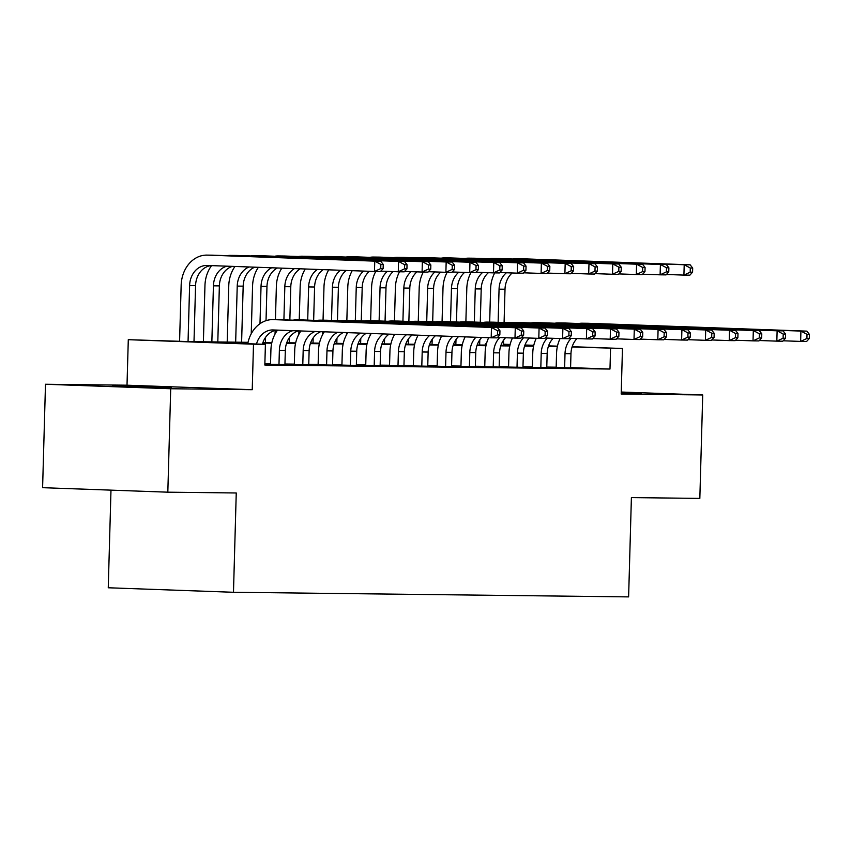 <?xml version="1.0" encoding="UTF-8"?>
<svg xmlns="http://www.w3.org/2000/svg" width="852" height="852" viewBox="0 0 852 852"><rect width="100%" height="100%" fill="white"/><g stroke="black" fill="none" stroke-linecap="round" stroke-linejoin="round"><path stroke-width="1.28" d="M621.214 393.028L641.439 393.251L621.236 392.346M112.645 385.913L171.316 387.767L112.645 385.913M485.342 343.857L486.396 343.867L485.342 343.857L485.31 345.092M110.984 490.145L108.257 587.773L233.48 592.278L628.616 596.89L631.396 497.6L699.833 498.399L702.719 394.966L621.246 392.037M233.48 592.278L236.249 492.978L167.823 492.179L42.6 487.685L45.486 384.252L170.709 388.746L252.235 389.705L253.502 344.197L128.29 339.692L190.954 341.652L248.06 342.323M252.235 389.705L127.012 385.2L45.486 384.252M127.012 385.2L128.29 339.692M167.823 492.179L170.709 388.746M556.154 367.617L570.574 367.894M532.351 367.34L546.771 367.617M508.548 367.063L522.968 367.34M484.745 366.786L499.165 367.052M460.943 366.509L475.352 366.775M437.14 366.232L451.549 366.498M413.337 365.955L427.747 366.222M389.534 365.668L403.944 365.945M365.732 365.391L380.141 365.668M341.929 365.114L356.338 365.391M318.126 364.837L332.536 365.114M294.313 364.56L308.733 364.837M270.51 364.283L284.93 364.56M247.932 342.898L214.64 342.504L265.409 344.336L264.834 365.018L609.979 369.044L570.574 367.627M556.164 367.191L546.782 367.074M532.362 366.914L522.979 366.797M508.559 366.626L499.176 366.52M484.756 366.349L475.373 366.243M460.953 366.072L451.571 365.966M437.151 365.796L427.768 365.689M413.348 365.519L403.965 365.412M389.545 365.242L380.162 365.135M365.742 364.965L356.349 364.858M341.94 364.688L332.546 364.571M318.137 364.411L308.743 364.294M294.334 364.134L284.941 364.017M270.531 363.847L264.865 363.783M572.182 346.689L622.461 348.5L621.193 394.007L702.719 394.966M622.461 348.5L572.086 346.977M609.979 369.044L610.564 348.362M265.409 344.336L253.502 344.197M503.479 344.219L510.124 344.464M524.981 344.996L533.778 345.316M548.571 345.848L557.453 346.157M533.714 345.592L524.875 345.284M510.05 344.751L503.468 344.506M262.938 342.493L271.863 342.6M286.741 342.77L295.665 342.877M310.543 343.047L319.468 343.154M334.346 343.324L343.271 343.431M358.149 343.601L367.074 343.707M381.952 343.888L390.876 343.984M405.754 344.165L414.679 344.261M429.557 344.442L438.482 344.549M453.36 344.719L462.285 344.826M477.163 344.996L486.098 345.103M500.976 345.273L509.901 345.38M524.779 345.55L533.703 345.656M557.378 346.508L548.379 346.402M533.576 346.231L524.576 346.125M509.773 345.955L500.774 345.848M485.959 345.678L476.971 345.571M462.157 345.401L453.168 345.294M438.354 345.113L429.365 345.017M414.551 344.836L405.563 344.73M390.748 344.559L381.76 344.453M366.946 344.283L357.957 344.176M343.143 344.006L334.154 343.899M319.34 343.729L310.341 343.622M295.537 343.452L286.538 343.345M271.735 343.175L262.736 343.068M256.484 344.006A20.693 16.933 90.7 0 1 272.736 329.948A20.693 16.933 90.7 0 1 273.066 329.958L491.189 337.807L491.476 327.456L273.354 319.617A31.045 25.4 -89.3 0 0 272.853 319.606A31.045 25.4 -89.3 0 0 247.762 343.697M262.395 344.219A20.693 16.933 90.7 0 1 277.017 330.097M499.836 334.911L497.142 337.871L491.189 337.807L497.462 334.879L499.836 334.911L499.954 330.768L497.568 330.746L497.462 334.879M497.568 330.746L491.476 327.456L497.43 327.53L279.307 319.681A31.045 25.4 -89.3 0 0 278.806 319.67L272.853 319.606M497.43 327.53L499.954 330.768M383.123 268.582L383.24 264.45L380.855 264.418L380.737 268.561L383.123 268.582L380.418 271.554L374.465 271.479L374.763 261.138L207.409 255.121A31.045 25.4 -89.3 0 0 206.898 255.11A31.045 25.4 -89.3 0 0 181.156 285.239L179.591 341.247M188.058 341.545L189.613 285.537A20.693 16.933 90.7 0 1 206.78 265.451A20.693 16.933 90.7 0 1 207.121 265.462L374.465 271.479L380.737 268.561M194 341.695L195.566 285.612A20.693 16.933 90.7 0 1 211.072 265.611M380.855 264.418L374.763 261.138L380.706 261.213L213.351 255.195A31.045 25.4 -89.3 0 0 212.851 255.174L206.898 255.11M380.706 261.213L383.24 264.45M284.93 364.656L285.324 350.385A20.693 16.933 90.7 0 1 298.37 330.864M278.977 364.592L279.371 350.31A20.693 16.933 90.7 0 1 292.886 330.672M277.528 330.118A31.045 25.4 -89.3 0 0 270.915 350.012L270.51 364.379M523.639 335.187L523.756 331.045L521.381 331.023L521.264 335.155L523.639 335.187L520.945 338.148L514.991 338.084L515.279 327.743L297.156 319.894A31.045 25.4 -89.3 0 0 296.656 319.883A31.045 25.4 -89.3 0 0 292.918 320.171M497.515 337.456L514.991 338.084L521.264 335.155M521.381 331.023L515.279 327.743L521.232 327.807L303.11 319.958A31.045 25.4 -89.3 0 0 302.609 319.947L296.656 319.883M521.232 327.807L523.756 331.045M308.733 364.933L309.127 350.662A20.693 16.933 90.7 0 1 320.682 331.673M302.779 364.869L303.174 350.587A20.693 16.933 90.7 0 1 315.07 331.471M300.916 330.959A31.045 25.4 -89.3 0 0 294.717 350.289L294.313 364.667M547.442 335.464L547.559 331.322L545.184 331.3L545.067 335.432L547.442 335.464L544.747 338.425L538.794 338.361L539.082 328.02L320.97 320.171A31.045 25.4 -89.3 0 0 320.458 320.16A31.045 25.4 -89.3 0 0 316.731 320.448M521.328 337.733L538.794 338.361L545.067 335.432M545.184 331.3L539.082 328.02L545.035 328.084L326.912 320.235A31.045 25.4 -89.3 0 0 326.412 320.224L320.458 320.16M545.035 328.084L547.559 331.322M332.536 365.21L332.93 350.939A20.693 16.933 90.7 0 1 343.335 332.482M326.582 365.146L326.976 350.875A20.693 16.933 90.7 0 1 337.648 332.28M324.335 331.801A31.045 25.4 -89.3 0 0 318.52 350.566L318.115 364.944M571.245 335.741L571.362 331.609L568.987 331.577L568.87 335.709L571.245 335.741L568.55 338.702L562.597 338.638L562.884 328.297L344.772 320.448A31.045 25.4 -89.3 0 0 344.261 320.437A31.045 25.4 -89.3 0 0 340.534 320.725M545.131 338.01L562.597 338.638L568.87 335.709M568.987 331.577L562.884 328.297L568.838 328.361L350.715 320.522A31.045 25.4 -89.3 0 0 350.215 320.501L344.261 320.437M568.838 328.361L571.362 331.609M356.338 365.487L356.732 351.216A20.693 16.933 90.7 0 1 366.168 333.302M350.385 365.423L350.779 351.152A20.693 16.933 90.7 0 1 360.449 333.1M347.765 332.642A31.045 25.4 -89.3 0 0 342.323 350.843L341.918 365.22M595.047 336.018L595.165 331.886L592.79 331.854L592.673 335.986L595.047 336.018L592.353 338.99L586.4 338.915L586.687 328.574L368.575 320.725A31.045 25.4 -89.3 0 0 368.064 320.714A31.045 25.4 -89.3 0 0 364.337 321.012M568.934 338.287L586.4 338.915L592.673 335.986M592.79 331.854L586.687 328.574L592.641 328.638L374.529 320.799A31.045 25.4 -89.3 0 0 374.017 320.789L368.064 320.714M592.641 328.638L595.165 331.886M211.573 265.622A31.045 25.4 -89.3 0 0 204.959 285.516L203.394 341.801M211.85 341.897L213.426 285.825A20.693 16.933 90.7 0 1 226.93 266.175M217.803 341.971L219.369 285.889A20.693 16.933 90.7 0 1 232.415 266.378M406.926 268.87L407.043 264.727L404.657 264.695L404.54 268.838L406.926 268.87L404.221 271.831L398.278 271.767L398.566 261.415L231.211 255.398A31.045 25.4 -89.3 0 0 230.7 255.387A31.045 25.4 -89.3 0 0 226.973 255.675M380.801 271.138L398.278 271.767L404.54 268.838M404.657 264.695L398.566 261.415L404.508 261.489L237.165 255.472A31.045 25.4 -89.3 0 0 236.654 255.451L230.7 255.387M404.508 261.489L407.043 264.727M234.971 266.463A31.045 25.4 -89.3 0 0 228.762 285.793L227.196 342.078M235.663 342.174L237.229 286.102A20.693 16.933 90.7 0 1 249.114 266.974M241.606 342.248L243.171 286.165A20.693 16.933 90.7 0 1 254.737 267.177M430.729 269.147L430.846 265.004L428.46 264.983L428.354 269.115L430.729 269.147L428.023 272.107L422.081 272.044L422.368 261.692L255.014 255.675A31.045 25.4 -89.3 0 0 254.514 255.664A31.045 25.4 -89.3 0 0 250.776 255.962M404.604 271.415L422.081 272.044L428.354 269.115M428.46 264.983L422.368 261.692L428.322 261.766L260.968 255.749A31.045 25.4 -89.3 0 0 260.456 255.738L254.514 255.664M428.322 261.766L430.846 265.004M258.38 267.304A31.045 25.4 -89.3 0 0 252.565 286.07L251.233 333.782M259.988 323.696L261.031 286.378A20.693 16.933 90.7 0 1 271.703 267.784M265.409 342.525L265.558 337.36M266.026 320.661L266.974 286.442A20.693 16.933 90.7 0 1 277.379 267.997M454.531 269.424L454.648 265.281L452.263 265.26L452.156 269.392L454.531 269.424L451.826 272.384L445.884 272.32L446.171 261.979L278.817 255.951A31.045 25.4 -89.3 0 0 278.316 255.941A31.045 25.4 -89.3 0 0 274.578 256.239M428.407 271.692L445.884 272.32L452.156 269.392M452.263 265.26L446.171 261.979L452.124 262.043L284.77 256.026A31.045 25.4 -89.3 0 0 284.259 256.015L278.316 255.941M452.124 262.043L454.648 265.281M281.81 268.146A31.045 25.4 -89.3 0 0 276.368 286.347L275.441 319.628M275.143 330.438L275.036 334.059M283.908 319.851L284.834 286.655A20.693 16.933 90.7 0 1 294.494 268.604M289.211 342.802L289.361 337.637M289.85 320.064L290.788 286.719A20.693 16.933 90.7 0 1 300.213 268.817M478.334 269.701L478.451 265.558L476.076 265.536L475.959 269.669L478.334 269.701L475.64 272.661L469.686 272.597L469.974 262.256L302.62 256.228A31.045 25.4 -89.3 0 0 302.119 256.218A31.045 25.4 -89.3 0 0 298.381 256.516M452.21 271.969L469.686 272.597L475.959 269.669M476.076 265.536L469.974 262.256L475.927 262.32L308.573 256.303A31.045 25.4 -89.3 0 0 308.062 256.292L302.119 256.218M475.927 262.32L478.451 265.558M380.141 365.764L380.535 351.493A20.693 16.933 90.7 0 1 389.13 334.133M374.188 365.7L374.592 351.429A20.693 16.933 90.7 0 1 383.379 333.931M371.216 333.483A31.045 25.4 -89.3 0 0 366.126 351.12L365.721 365.497M618.861 336.295L618.967 332.163L616.592 332.131L616.475 336.274L618.861 336.295L616.156 339.266L610.202 339.192L610.49 328.851L392.378 321.002A31.045 25.4 -89.3 0 0 391.867 320.991A31.045 25.4 -89.3 0 0 388.139 321.289M592.736 338.563L610.202 339.192L616.475 336.274M616.592 332.131L610.49 328.851L616.443 328.915L398.331 321.076A31.045 25.4 -89.3 0 0 397.82 321.066L391.867 320.991M616.443 328.915L618.967 332.163M305.261 268.998A31.045 25.4 -89.3 0 0 300.17 286.623L299.244 319.915M298.935 330.885L298.839 334.335M307.71 320.128L308.637 286.932A20.693 16.933 90.7 0 1 317.434 269.434M313.025 343.079L313.163 337.914M313.653 320.341L314.59 286.996A20.693 16.933 90.7 0 1 323.185 269.637M502.137 269.977L502.254 265.835L499.879 265.813L499.762 269.946L502.137 269.977L499.442 272.938L493.489 272.874L493.777 262.533L326.422 256.505A31.045 25.4 -89.3 0 0 325.922 256.495A31.045 25.4 -89.3 0 0 322.184 256.793M476.012 272.246L493.489 272.874L499.762 269.946M499.879 265.813L493.777 262.533L499.73 262.597L332.376 256.58A31.045 25.4 -89.3 0 0 331.875 256.569L325.922 256.495M499.73 262.597L502.254 265.835M403.944 366.051L404.338 351.769A20.693 16.933 90.7 0 1 412.187 334.964M397.99 365.977L398.395 351.706A20.693 16.933 90.7 0 1 406.415 334.751M394.678 334.335A31.045 25.4 -89.3 0 0 389.928 351.397L389.534 365.774M642.664 336.572L642.77 332.44L640.395 332.408L640.278 336.551L642.664 336.572L639.958 339.543L634.005 339.469L634.293 329.128L416.181 321.279A31.045 25.4 -89.3 0 0 415.68 321.268A31.045 25.4 -89.3 0 0 411.942 321.566M616.539 338.84L634.005 339.469L640.278 336.551M640.395 332.408L634.293 329.128L640.246 329.202L422.134 321.353A31.045 25.4 -89.3 0 0 421.623 321.342L415.68 321.268M640.246 329.202L642.77 332.44M328.723 269.839A31.045 25.4 -89.3 0 0 323.984 286.9L323.046 320.192M322.727 331.748L322.642 334.612M331.513 320.405L332.44 287.209A20.693 16.933 90.7 0 1 340.47 270.265M336.828 343.356L336.966 338.201M337.456 320.618L338.393 287.284A20.693 16.933 90.7 0 1 346.242 270.467M525.94 270.254L526.057 266.122L523.682 266.09L523.565 270.222L525.94 270.254L523.245 273.226L517.292 273.151L517.579 262.81L350.225 256.793A31.045 25.4 -89.3 0 0 349.725 256.772A31.045 25.4 -89.3 0 0 345.987 257.07M499.826 272.523L517.292 273.151L523.565 270.222M523.682 266.09L517.579 262.81L523.533 262.874L356.179 256.857A31.045 25.4 -89.3 0 0 355.678 256.846L349.725 256.772M523.533 262.874L526.057 266.122M427.747 366.328L428.141 352.046A20.693 16.933 90.7 0 1 435.319 335.794M421.793 366.253L422.198 351.982A20.693 16.933 90.7 0 1 429.536 335.582M418.162 335.177A31.045 25.4 -89.3 0 0 413.731 351.674L413.337 366.051M666.466 336.849L666.583 332.717L664.198 332.685L664.081 336.828L666.466 336.849L663.761 339.82L657.808 339.746L658.095 329.404L439.983 321.555A31.045 25.4 -89.3 0 0 439.483 321.545A31.045 25.4 -89.3 0 0 435.745 321.843M640.342 339.117L657.808 339.746L664.081 336.828M664.198 332.685L658.095 329.404L664.049 329.479L445.937 321.63A31.045 25.4 -89.3 0 0 445.426 321.619L439.483 321.545M664.049 329.479L666.583 332.717M352.206 270.68A31.045 25.4 -89.3 0 0 347.786 287.188L346.849 320.469M346.508 332.599L346.445 334.889M355.316 320.682L356.243 287.486A20.693 16.933 90.7 0 1 363.58 271.096M360.63 343.633L360.769 338.478M361.259 320.895L362.196 287.561A20.693 16.933 90.7 0 1 369.363 271.298M549.742 270.531L549.859 266.399L547.485 266.367L547.367 270.51L549.742 270.531L547.048 273.503L541.095 273.428L541.382 263.087L374.028 257.07A31.045 25.4 -89.3 0 0 373.527 257.059A31.045 25.4 -89.3 0 0 369.789 257.347M523.629 272.8L541.095 273.428L547.367 270.51M547.485 266.367L541.382 263.087L547.335 263.151L379.981 257.134A31.045 25.4 -89.3 0 0 379.481 257.123L373.527 257.059M547.335 263.151L549.859 266.399M451.549 366.605L451.954 352.334A20.693 16.933 90.7 0 1 458.514 336.625M445.596 366.53L446.001 352.259A20.693 16.933 90.7 0 1 452.71 336.423M441.655 336.018A31.045 25.4 -89.3 0 0 437.534 351.951L437.14 366.328M690.269 337.126L690.386 332.994L688.001 332.962L687.883 337.104L690.269 337.126L687.564 340.097L681.611 340.023L681.909 329.681L463.786 321.843A31.045 25.4 -89.3 0 0 463.286 321.822A31.045 25.4 -89.3 0 0 459.547 322.12M664.145 339.394L681.611 340.023L687.883 337.104M688.001 332.962L681.909 329.681L687.852 329.756L469.74 321.907A31.045 25.4 -89.3 0 0 469.228 321.896L463.286 321.822M687.852 329.756L690.386 332.994M375.721 271.5A31.045 25.4 -89.3 0 0 371.589 287.465L370.652 320.746M370.3 333.452L370.258 335.166M379.119 320.959L380.045 287.763A20.693 16.933 90.7 0 1 387.383 271.373M384.433 343.91L384.572 338.755M385.061 321.172L385.999 287.838A20.693 16.933 90.7 0 1 393.166 271.575M573.545 270.808L573.662 266.676L571.287 266.644L571.17 270.787L573.545 270.808L570.851 273.78L564.897 273.705L565.185 263.364L397.831 257.347A31.045 25.4 -89.3 0 0 397.33 257.336A31.045 25.4 -89.3 0 0 393.592 257.623M547.431 273.077L564.897 273.705L571.17 270.787M571.287 266.644L565.185 263.364L571.138 263.438L403.784 257.41A31.045 25.4 -89.3 0 0 403.284 257.4L397.33 257.336M571.138 263.438L573.662 266.676M475.352 366.882L475.757 352.611A20.693 16.933 90.7 0 1 481.753 337.467M469.399 366.807L469.803 352.536A20.693 16.933 90.7 0 1 475.938 337.254M465.16 336.87A31.045 25.4 -89.3 0 0 461.337 352.227L460.943 366.605M714.072 337.413L714.189 333.27L711.803 333.238L711.686 337.381L714.072 337.413L711.367 340.374L705.413 340.31L705.712 329.958L487.589 322.12A31.045 25.4 -89.3 0 0 487.088 322.109A31.045 25.4 -89.3 0 0 483.35 322.397M687.947 339.682L705.413 340.31L711.686 337.381M711.803 333.238L705.712 329.958L711.654 330.033L493.542 322.184A31.045 25.4 -89.3 0 0 493.042 322.173L487.088 322.109M711.654 330.033L714.189 333.27M399.524 271.777A31.045 25.4 -89.3 0 0 395.392 287.742L394.455 321.023M394.093 334.314L394.061 335.443M402.921 321.236L403.848 288.04A20.693 16.933 90.7 0 1 411.186 271.65M408.236 344.187L408.374 339.032M408.875 321.449L409.801 288.114A20.693 16.933 90.7 0 1 416.979 271.852M597.358 271.085L597.465 266.953L595.09 266.921L594.973 271.064L597.358 271.085L594.653 274.056L588.7 273.982L588.988 263.641L421.633 257.623A31.045 25.4 -89.3 0 0 421.133 257.613A31.045 25.4 -89.3 0 0 417.395 257.9M571.234 273.354L588.7 273.982L594.973 271.064M595.09 266.921L588.988 263.641L594.941 263.715L427.587 257.687A31.045 25.4 -89.3 0 0 427.086 257.677L421.133 257.613M594.941 263.715L597.465 266.953M499.155 367.159L499.56 352.888A20.693 16.933 90.7 0 1 505.555 337.743M493.212 367.084L493.606 352.813A20.693 16.933 90.7 0 1 499.741 337.53M488.686 337.712A31.045 25.4 -89.3 0 0 485.15 352.515L484.745 366.882M737.875 337.69L737.992 333.547L735.606 333.526L735.489 337.658L737.875 337.69L735.169 340.651L729.227 340.587L729.514 330.235L511.392 322.397A31.045 25.4 -89.3 0 0 510.891 322.386A31.045 25.4 -89.3 0 0 507.153 322.674M711.75 339.959L729.227 340.587L735.489 337.658M735.606 333.526L729.514 330.235L735.457 330.31L517.345 322.461A31.045 25.4 -89.3 0 0 516.845 322.45L510.891 322.386M735.457 330.31L737.992 333.547M423.327 272.054A31.045 25.4 -89.3 0 0 419.195 288.019L418.268 321.3M417.874 335.166L417.863 335.72M426.724 321.513L427.651 288.317A20.693 16.933 90.7 0 1 434.989 271.926M432.039 344.464L432.177 339.309M432.678 321.726L433.604 288.391A20.693 16.933 90.7 0 1 440.782 272.129M621.161 271.362L621.268 267.23L618.893 267.198L618.776 271.341L621.161 271.362L618.456 274.333L612.503 274.259L612.79 263.918L445.447 257.9A31.045 25.4 -89.3 0 0 444.936 257.89A31.045 25.4 -89.3 0 0 441.198 258.177M595.037 273.63L612.503 274.259L618.776 271.341M618.893 267.198L612.79 263.918L618.744 263.992L451.39 257.964A31.045 25.4 -89.3 0 0 450.889 257.954L444.936 257.89M618.744 263.992L621.268 267.23M522.958 367.436L523.362 353.165A20.693 16.933 90.7 0 1 529.358 338.02M517.015 367.372L517.409 353.09A20.693 16.933 90.7 0 1 523.543 337.807M512.489 337.988A31.045 25.4 -89.3 0 0 508.953 352.792L508.548 367.159M761.677 337.967L761.794 333.824L759.409 333.803L759.292 337.935L761.677 337.967L758.972 340.928L753.03 340.864L753.317 330.523L535.194 322.674A31.045 25.4 -89.3 0 0 534.694 322.663A31.045 25.4 -89.3 0 0 530.956 322.951M735.553 340.236L753.03 340.864L759.292 337.935M759.409 333.803L753.317 330.523L759.27 330.587L541.148 322.738A31.045 25.4 -89.3 0 0 540.647 322.727L534.694 322.663M759.27 330.587L761.794 333.824M447.13 272.331A31.045 25.4 -89.3 0 0 442.997 288.295L442.071 321.577M450.527 321.79L451.453 288.594A20.693 16.933 90.7 0 1 458.791 272.203M455.841 344.751L455.99 339.586M456.48 322.013L457.407 288.668A20.693 16.933 90.7 0 1 464.585 272.416M644.964 271.65L645.081 267.507L642.696 267.475L642.578 271.618L644.964 271.65L642.259 274.61L636.306 274.536L636.593 264.195L469.25 258.177A31.045 25.4 -89.3 0 0 468.738 258.167A31.045 25.4 -89.3 0 0 465.011 258.454M618.84 273.907L636.306 274.536L642.578 271.618M642.696 267.475L636.593 264.195L642.546 264.269L475.192 258.252A31.045 25.4 -89.3 0 0 474.692 258.231L468.738 258.167M642.546 264.269L645.081 267.507M546.76 367.713L547.165 353.442A20.693 16.933 90.7 0 1 553.161 338.297M540.818 367.649L541.212 353.367A20.693 16.933 90.7 0 1 547.346 338.084M536.291 338.265A31.045 25.4 -89.3 0 0 532.756 353.069L532.351 367.446M785.48 338.244L785.597 334.101L783.212 334.08L783.105 338.212L785.48 338.244L782.775 341.205L776.832 341.141L777.12 330.8L558.997 322.951A31.045 25.4 -89.3 0 0 558.497 322.94A31.045 25.4 -89.3 0 0 554.758 323.227M759.356 340.512L776.832 341.141L783.105 338.212M783.212 334.08L777.12 330.8L783.073 330.864L564.951 323.014A31.045 25.4 -89.3 0 0 564.45 323.004L558.497 322.94M783.073 330.864L785.597 334.101M470.932 272.608A31.045 25.4 -89.3 0 0 466.8 288.572L465.874 321.854M474.33 322.077L475.256 288.881A20.693 16.933 90.7 0 1 482.594 272.48M479.644 345.028L479.793 339.863M480.283 322.29L481.21 288.945A20.693 16.933 90.7 0 1 488.388 272.693M668.767 271.926L668.884 267.784L666.498 267.762L666.381 271.894L668.767 271.926L666.062 274.887L660.108 274.823L660.406 264.471L493.052 258.454A31.045 25.4 -89.3 0 0 492.541 258.444A31.045 25.4 -89.3 0 0 488.814 258.742M642.642 274.195L660.108 274.823L666.381 271.894M666.498 267.762L660.406 264.471L666.349 264.546L498.995 258.529A31.045 25.4 -89.3 0 0 498.495 258.518L492.541 258.444M666.349 264.546L668.884 267.784M570.574 367.989L570.968 353.718A20.693 16.933 90.7 0 1 576.964 338.574M564.62 367.926L565.014 353.644A20.693 16.933 90.7 0 1 571.149 338.372M560.094 338.542A31.045 25.4 -89.3 0 0 556.558 353.346L556.154 367.723M809.283 338.521L809.4 334.378L807.014 334.357L806.908 338.489L809.283 338.521L806.588 341.482L800.635 341.418L800.923 331.077L582.8 323.227A31.045 25.4 -89.3 0 0 582.299 323.217A31.045 25.4 -89.3 0 0 578.561 323.504M783.158 340.789L800.635 341.418L806.908 338.489M807.014 334.357L800.923 331.077L806.876 331.14L588.753 323.302A31.045 25.4 -89.3 0 0 588.253 323.281L582.299 323.217M806.876 331.14L809.4 334.378M494.735 272.885A31.045 25.4 -89.3 0 0 490.603 288.849L489.676 322.131M498.132 322.354L499.059 289.158A20.693 16.933 90.7 0 1 506.397 272.757M503.447 345.305L503.596 340.14M504.086 322.567L505.012 289.222A20.693 16.933 90.7 0 1 512.19 272.97M692.569 272.203L692.687 268.06L690.301 268.039L690.184 272.171L692.569 272.203L689.864 275.164L683.911 275.1L684.209 264.748L516.855 258.731A31.045 25.4 -89.3 0 0 516.344 258.72A31.045 25.4 -89.3 0 0 512.616 259.019M666.445 274.472L683.911 275.1L690.184 272.171M690.301 268.039L684.209 264.748L690.152 264.823L522.808 258.806A31.045 25.4 -89.3 0 0 522.297 258.795L516.344 258.72M690.152 264.823L692.687 268.06M273.354 319.617L279.307 319.681M189.613 285.537L195.566 285.612M207.409 255.121L213.351 255.195M279.371 350.31L285.324 350.385M297.156 319.894L303.11 319.958M303.174 350.587L309.127 350.662M320.97 320.171L326.912 320.235M326.976 350.875L332.93 350.939M344.772 320.448L350.715 320.522M350.779 351.152L356.732 351.216M368.575 320.725L374.529 320.799M213.426 285.825L219.369 285.889M231.211 255.398L237.165 255.472M237.229 286.102L243.171 286.165M255.014 255.675L260.968 255.749M261.031 286.378L266.974 286.442M278.817 255.951L284.77 256.026M284.834 286.655L290.788 286.719M302.62 256.228L308.573 256.303M374.592 351.429L380.535 351.493M392.378 321.002L398.331 321.076M308.637 286.932L314.59 286.996M326.422 256.505L332.376 256.58M398.395 351.706L404.338 351.769M416.181 321.279L422.134 321.353M332.44 287.209L338.393 287.284M350.225 256.793L356.179 256.857M422.198 351.982L428.141 352.046M439.983 321.555L445.937 321.63M356.243 287.486L362.196 287.561M374.028 257.07L379.981 257.134M446.001 352.259L451.954 352.334M463.786 321.843L469.74 321.907M380.045 287.763L385.999 287.838M397.831 257.347L403.784 257.41M469.803 352.536L475.757 352.611M487.589 322.12L493.542 322.184M403.848 288.04L409.801 288.114M421.633 257.623L427.587 257.687M493.606 352.813L499.56 352.888M511.392 322.397L517.345 322.461M427.651 288.317L433.604 288.391M445.447 257.9L451.39 257.964M517.409 353.09L523.362 353.165M535.194 322.674L541.148 322.738M451.453 288.594L457.407 288.668M469.25 258.177L475.192 258.252M541.212 353.367L547.165 353.442M558.997 322.951L564.951 323.014M475.256 288.881L481.21 288.945M493.052 258.454L498.995 258.529M565.014 353.644L570.968 353.718M582.8 323.227L588.753 323.302M499.059 289.158L505.012 289.222M516.855 258.731L522.808 258.806"/></g></svg>
